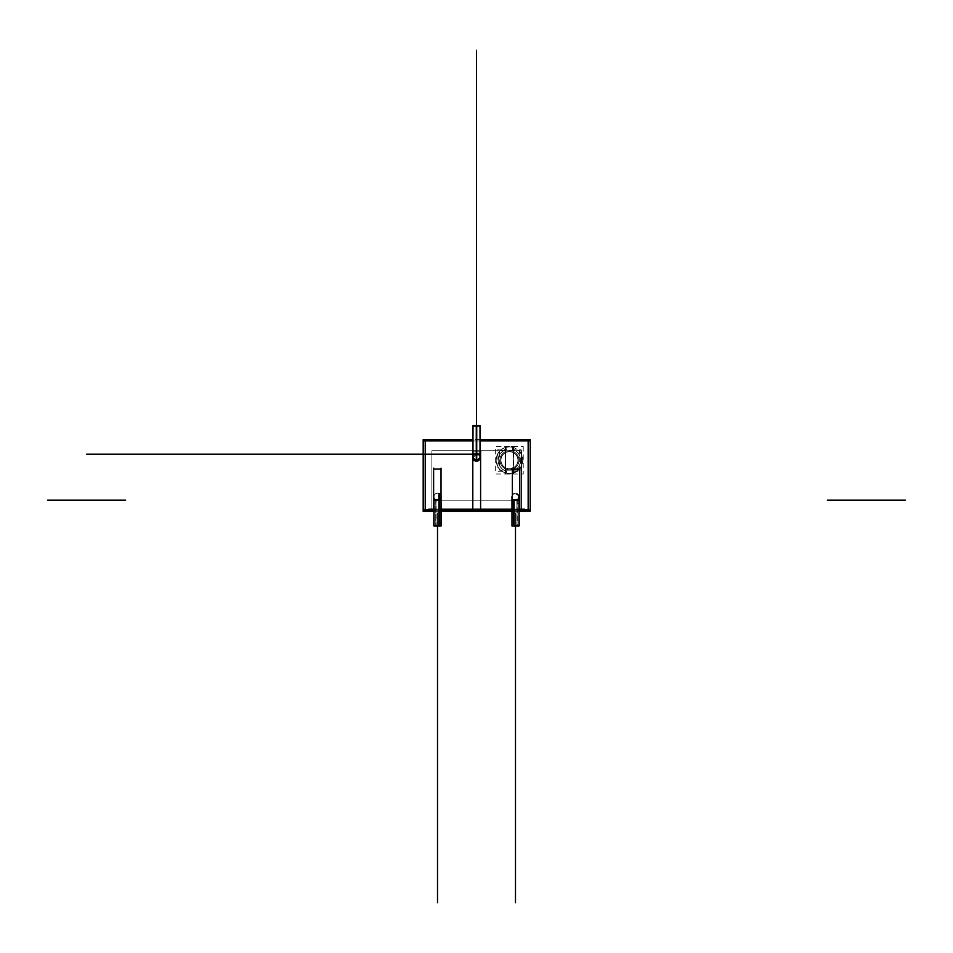 <?xml version="1.0" encoding="UTF-8"?>
<svg xmlns="http://www.w3.org/2000/svg" width="953" height="953" viewBox="0 0 953 953"><rect width="100%" height="100%" fill="white"/><g stroke="black" fill="none" stroke-linecap="round" stroke-linejoin="round"><path stroke-width="0.71" stroke-dasharray="4.76 3.57" d="M425.229 440.929L528.153 440.929L425.229 440.929L528.153 440.929L528.153 509.926L528.153 440.929L425.229 440.929L528.153 440.929L528.153 509.926L425.229 509.926L425.229 440.929L425.229 509.926L433.615 509.926L433.615 468.995L441.025 468.995L441.025 509.926L472.795 509.926L472.795 451.841L480.598 451.841L480.598 509.926L512.369 509.926L512.369 498.288L512.369 509.152L522.697 509.152L431.661 509.926L432.448 509.152L454.569 509.152L454.247 509.926L521.72 509.926L520.946 509.152L522.697 509.926L519.778 509.926L528.153 509.926L528.153 440.929L425.229 440.929L425.229 509.926L425.229 440.929L425.229 509.926L433.615 509.926L430.696 509.926L430.696 509.152L432.448 509.152L431.661 509.926L432.448 509.152L431.661 509.926L521.72 509.926L520.946 509.152L454.569 509.152L454.247 509.926L521.72 509.926L520.946 509.152L522.697 509.152L522.697 509.926L519.778 509.926L528.153 509.926L425.229 509.926L425.229 440.929M499.896 460.228A9.554 9.554 0 0 1 509.438 450.674A9.554 9.554 0 0 1 518.992 460.228A9.554 9.554 0 0 1 509.438 469.769A9.554 9.554 0 0 1 499.896 460.228A9.554 9.554 0 0 0 509.438 469.769A9.554 9.554 0 0 0 518.992 460.228A9.554 9.554 0 0 0 509.438 450.674A9.554 9.554 0 0 0 499.896 460.228A9.554 9.554 0 0 1 509.438 450.674A9.554 9.554 0 0 1 518.992 460.228A9.554 9.554 0 0 1 509.438 469.769A9.554 9.554 0 0 1 499.896 460.228A9.554 9.554 0 0 0 509.438 469.769A9.554 9.554 0 0 0 518.992 460.228A9.554 9.554 0 0 0 509.438 450.674A9.554 9.554 0 0 0 499.896 460.228A9.554 9.554 0 0 1 509.438 450.674A9.554 9.554 0 0 1 518.992 460.228A9.554 9.554 0 0 1 509.438 469.769A9.554 9.554 0 0 1 499.896 460.228A9.554 9.554 0 0 0 509.438 469.769A9.554 9.554 0 0 0 518.992 460.228A9.554 9.554 0 0 0 509.438 450.674A9.554 9.554 0 0 0 499.896 460.228M454.247 509.926L430.696 509.926L433.615 509.926L430.696 509.926L430.696 509.152L432.448 509.152L430.696 509.152L430.696 509.926L430.696 509.152L430.696 509.926L430.696 509.152L433.615 509.152L433.615 509.926L433.615 509.152L441.025 509.152L441.025 468.995L433.615 468.995L441.025 468.995L441.025 496.656A3.514 3.514 0 0 0 435.759 493.642A3.514 3.514 0 0 0 435.759 499.706A3.514 3.514 0 0 0 441.025 496.692L441.025 509.926L447.255 509.926L447.255 509.152L447.255 509.926L468.507 509.926L468.507 509.152L468.507 509.926L468.507 509.152L430.696 509.152L433.615 509.152L433.615 468.995L441.025 468.995L433.615 468.995L433.615 509.926L433.615 468.995L433.615 509.152L441.025 509.152L441.025 496.692A3.514 3.514 163.5 0 1 437.51 500.182A3.514 3.502 -0 0 0 438.88 493.44L438.88 493.451A3.514 3.502 -0 0 1 441.025 496.68L441.025 496.692A3.514 3.514 0 0 1 435.759 499.717A3.514 3.514 0 0 1 435.759 493.642A3.514 3.514 0 0 1 441.025 496.668A3.514 3.514 0 0 1 435.759 499.717A3.514 3.514 0 0 1 435.759 493.642A3.514 3.514 0 0 1 441.025 496.668A3.514 3.514 163.5 0 1 437.51 500.182L437.51 500.182A3.514 3.502 -0 0 0 441.025 496.68L441.025 509.926L447.255 509.926L447.255 509.152L447.255 509.926L468.507 509.926L468.507 509.152L472.795 509.152L472.795 509.926L472.795 509.152L480.598 509.152L480.598 509.926L506.126 509.926L506.126 509.152L506.126 509.926L512.369 509.926L512.369 509.152L468.507 509.152L480.598 509.152L480.598 451.841L472.795 451.841L472.795 509.152L472.795 451.841L480.598 451.841L472.795 451.841L472.795 509.926L472.795 451.841L480.598 451.841L480.598 509.926L484.886 509.926L484.886 509.152L484.886 509.926L506.126 509.926L506.126 509.152L484.886 509.152L484.886 509.926L484.886 509.152L484.886 509.926L519.778 509.152L519.778 468.995L512.369 468.995L512.369 495.072L512.369 468.995L519.778 468.995L512.369 468.995L512.369 495.072L512.369 468.995L519.778 468.995L512.369 468.995L512.369 509.926L506.126 509.926L506.126 509.152L480.598 509.152L480.598 509.926L512.369 509.926L512.369 498.288L512.369 509.152L528.153 509.926L528.153 440.929L528.153 509.926L425.229 509.926L433.615 509.926L433.615 468.995L441.025 468.995L441.025 496.656A3.514 3.514 119.6 0 0 439.083 493.535A3.514 3.514 119.6 0 1 441.025 496.656A3.514 3.514 0 0 0 435.759 493.642A3.514 3.514 0 0 0 435.759 499.706A3.514 3.514 0 0 0 441.025 496.692L441.025 496.692A3.514 3.514 163.5 0 1 437.51 500.182A3.514 3.514 5.2 0 1 435.938 499.813A3.514 3.514 0 0 1 434.377 495.107A3.514 3.514 0 0 1 439.083 493.535A3.514 3.514 119.6 0 1 441.025 496.656L441.025 509.926L472.795 509.926L468.507 509.926L468.507 509.152L441.025 509.152L441.025 509.926L472.795 509.926L472.795 451.841L480.598 451.841L480.598 509.926L512.369 509.926L506.126 509.926L506.126 509.152L512.369 509.152L512.369 509.926L512.369 498.288A3.514 3.514 0 0 0 517.693 499.396A3.514 3.514 0 0 0 517.693 493.952A3.514 3.514 0 0 0 512.369 495.072L512.369 468.995L519.778 468.995L519.778 509.926L519.778 468.995L519.778 509.152L522.697 509.152L522.697 509.926L519.778 509.926L519.778 509.152L522.697 509.152L522.697 509.926L522.697 509.152L432.448 509.152L431.661 509.926L432.448 509.152L454.569 509.152M476.5 426.11L476.5 454.176L472.986 454.176L476.5 454.176C481.003 454.176 481.003 454.176 476.5 454.176C471.997 454.176 471.997 454.176 476.5 454.176A3.514 3.502 -0 0 1 480.014 457.69A3.514 3.514 0 0 0 476.286 454.188A3.514 3.514 0 0 1 480.014 457.69A3.514 3.514 0 0 1 476.286 461.192L476.726 461.192A3.514 3.502 0 0 1 472.998 457.797A3.514 3.502 0 0 1 476.5 454.176C481.003 454.176 481.003 454.176 476.5 454.176C471.997 454.176 471.997 454.176 476.5 454.176A3.514 3.514 0 0 0 472.986 457.69A3.514 3.514 0 0 0 476.5 461.192A3.514 3.514 0 0 0 480.014 457.69A3.514 3.514 0 0 0 476.5 454.176C481.003 454.176 481.003 454.176 476.5 454.176L476.5 426.11C481.003 426.11 481.003 426.11 476.5 426.11C471.997 426.11 471.997 426.11 476.5 426.11C481.003 426.11 481.003 426.11 476.5 426.11C471.997 426.11 471.997 426.11 476.5 426.11C481.003 426.11 481.003 426.11 476.5 426.11C471.997 426.11 471.997 426.11 476.5 426.11L480.014 426.11L472.986 426.11L476.5 426.11L476.5 454.176C471.997 454.176 471.997 454.176 476.5 454.176A3.514 3.514 11.2 0 0 472.986 457.69L472.986 457.69A3.514 3.514 11.2 0 1 476.5 454.176A3.514 3.514 0 0 0 472.986 457.69A3.514 3.514 0 0 0 476.5 461.192A3.514 3.514 0 0 0 480.014 457.69A3.514 3.514 0 0 0 476.5 454.176L476.5 454.176A3.514 3.502 0 0 0 472.998 457.797A3.514 3.502 0 0 0 476.726 461.192L476.726 461.181A3.514 3.502 0 0 1 472.986 457.69A3.514 3.502 0 0 1 476.5 454.176L472.986 454.736L472.986 454.069L476.5 454.176A3.514 3.514 0 0 0 472.986 457.69A3.514 3.514 0 0 0 476.5 461.192A3.514 3.514 0 0 0 480.014 457.69A3.514 3.514 0 0 0 476.5 454.176A3.514 3.514 -11.3 0 1 480.014 457.69A3.514 3.502 -0 0 1 476.274 461.181L476.726 461.192A3.514 3.514 0 0 1 472.986 457.69A3.514 3.514 0 0 1 476.714 454.188A3.514 3.514 0 0 0 472.986 457.69A3.514 3.514 11.2 0 1 476.5 454.176L480.014 454.069L480.014 454.736L476.274 454.736L476.274 425.55L480.014 425.55M518.992 502.231L518.992 499.682L515.49 500.182A3.514 3.502 -0 0 0 517.086 499.801A3.514 3.514 174.1 0 1 515.49 500.182L517.086 500.194L515.49 500.182A3.514 3.514 -152.4 0 1 512.369 498.288A3.514 3.514 0 0 0 517.693 499.396A3.514 3.514 0 0 0 517.693 493.952A3.514 3.514 0 0 0 512.369 495.072L512.369 495.072A3.514 3.514 -106.9 0 1 513.917 493.535A3.514 3.514 -0 0 1 518.623 495.107A3.514 3.514 -0 0 1 517.062 499.813A3.514 3.514 174.1 0 1 515.49 500.182A3.514 3.514 -152.4 0 1 512.369 498.288L512.369 495.072A3.514 3.514 -106.9 0 1 513.917 493.535A3.514 3.514 -0 0 1 518.623 495.107A3.514 3.514 -0 0 1 517.062 499.813L517.062 499.813A3.514 3.514 174.1 0 1 515.49 500.182A3.514 2.037 0 0 0 511.975 502.231A3.514 2.037 0 0 0 515.49 504.268A3.514 2.037 0 0 0 518.992 502.231A3.514 2.037 0 0 0 516.681 500.301L516.681 500.015A3.514 2.847 180 0 0 518.992 497.335L517.431 493.749L515.299 493.166L513.405 493.845L511.975 496.68L515.478 500.182M517.062 525.52L517.062 500.182L515.49 500.182A3.514 3.443 -0 0 0 517.086 499.801L517.062 525.52L511.975 525.52L518.992 525.52L513.917 525.52L517.062 525.52L513.917 525.52L517.062 525.52L513.917 525.52L517.062 525.52L517.062 499.813L515.49 500.182A3.514 2.847 180 0 1 511.975 497.335A3.514 2.847 180 0 1 515.49 494.476A3.514 2.847 180 0 1 518.992 497.335M441.025 496.656L441.025 468.995L441.025 496.656A3.514 3.514 0 0 0 435.759 493.642A3.514 3.514 0 0 0 435.759 499.706A3.514 3.514 0 0 0 441.025 496.692C442.121 496.43 440.941 497.597 437.51 500.182L435.938 500.182L435.938 525.52L441.025 525.52L435.938 525.52L439.083 525.52L435.938 525.52L439.083 525.52L435.938 525.52L439.083 525.52L435.938 525.52L435.938 500.182L434.008 500.182M518.087 460.228A8.637 8.637 0 0 0 509.438 451.579A8.637 8.637 0 0 0 500.801 460.228A8.637 8.637 0 0 0 509.438 468.864A8.637 8.637 0 0 0 518.087 460.228A8.637 8.637 0 0 0 509.438 451.579A8.637 8.637 0 0 0 500.801 460.228A8.637 8.637 0 0 0 509.438 468.864A8.637 8.637 0 0 0 518.087 460.228A8.637 8.637 0 0 0 509.438 451.579A8.637 8.637 0 0 0 500.801 460.228L500.944 460.228A8.494 8.494 0 0 0 509.438 468.721A8.494 8.494 0 0 0 517.932 460.228A8.494 8.494 0 0 0 509.438 451.734A8.494 8.494 0 0 0 500.944 460.228A8.494 8.494 0 0 0 509.438 468.721A8.494 8.494 0 0 0 517.932 460.228A8.494 8.494 0 0 0 509.438 451.734A8.494 8.494 0 0 0 500.944 460.228L500.944 460.228A8.494 8.494 0 0 0 509.438 468.721A8.494 8.494 0 0 0 517.932 460.228L518.087 460.228A8.637 8.637 0 0 1 509.438 468.864A8.637 8.637 0 0 1 500.801 460.228L500.944 460.228A8.494 8.494 0 0 0 509.438 468.721A8.494 8.494 0 0 0 517.932 460.228A8.494 8.494 0 0 0 509.438 451.734A8.494 8.494 0 0 0 500.944 460.228L500.944 460.228A8.494 8.494 0 0 0 509.438 468.721A8.494 8.494 0 0 0 517.932 460.228L517.932 460.228A8.494 8.494 0 0 0 509.438 451.734A8.494 8.494 0 0 0 500.944 460.228A8.494 8.494 0 0 0 509.438 468.721A8.494 8.494 0 0 0 517.932 460.228L518.087 460.228M513.345 449.613L513.345 447.553A13.259 13.259 0 0 0 505.543 447.553A13.259 13.259 -21.1 0 0 496.191 460.228A13.259 13.259 0 0 1 509.438 446.969A13.259 13.259 0 0 1 522.697 460.228A13.259 13.259 0 0 1 509.438 473.474A13.259 13.259 0 0 1 496.191 460.228A13.259 13.259 -21.1 0 0 505.543 472.891A13.259 13.259 0 0 0 513.345 472.891A13.259 13.259 -44 0 0 513.345 447.553A13.259 13.259 0 0 0 505.543 447.553L505.543 472.891L505.543 447.553A13.259 13.259 -21.1 0 0 496.191 460.228A13.259 13.259 0 0 1 509.438 446.969A13.259 13.259 0 0 1 522.697 460.228A13.259 13.259 0 0 1 509.438 473.474A13.259 13.259 0 0 1 496.191 460.228A13.259 13.259 -21.1 0 0 505.543 472.891L505.543 472.891A13.259 13.259 0 0 0 513.345 472.891A13.259 13.259 -44 0 0 513.345 447.553L513.345 472.891A13.259 13.259 -44 0 0 522.697 460.228A13.259 13.259 0 0 1 509.438 473.474A13.259 13.259 0 0 1 496.191 460.228A13.259 13.259 0 0 1 509.438 446.969A13.259 13.259 0 0 1 522.697 460.228A13.259 13.259 -44 0 0 513.345 447.553L513.345 472.891L513.345 447.553A13.259 13.259 0 0 0 505.543 447.553L505.543 470.842A11.305 11.305 158.9 0 1 505.543 449.613L505.543 447.553A13.259 13.259 -21.1 0 0 505.543 472.891L505.543 472.891A13.259 13.259 0 0 0 513.345 472.891L513.345 449.613A11.305 11.305 136 0 1 513.345 470.842A11.305 11.305 136 0 0 513.345 449.613L513.345 470.842A11.305 11.305 136 0 0 513.345 449.613L513.345 470.842M530.213 440.929L423.18 440.929M480.014 440.929L472.986 440.929M528.153 439.547L528.153 511.308M423.18 511.308L423.18 439.547L530.213 439.547L530.213 511.308L423.18 511.308M425.229 511.308L425.229 439.547M480.014 439.547L472.986 439.547M518.992 511.308L511.975 511.308M441.025 511.308L434.008 511.308M441.025 468.173L441.025 510.748L441.025 468.173M428.85 509.152L524.543 509.152M434.008 509.152L439.285 509.152M513.715 509.152L518.992 509.152M519.778 510.748L519.778 468.173M431.888 510.296L431.888 450.698L521.494 450.698L521.494 510.296L521.494 450.698L431.888 450.698L521.494 450.698L521.494 510.296L431.888 510.296L431.888 450.698L431.888 510.296L521.494 510.296L431.888 510.296M512.369 468.173L512.369 510.748L512.369 468.173M505.936 510.165L505.936 508.926L512.559 508.926L512.559 510.165L505.936 510.165M506.126 508.926L506.126 510.165L506.126 508.926M506.555 508.95L506.555 510.129L484.458 510.129L484.458 508.95L506.555 508.95M484.886 508.926L484.886 510.165L484.886 508.926M485.041 508.926L485.041 510.165L480.431 510.165L480.431 508.926L485.041 508.926M480.598 450.674L480.598 511.094M472.64 451.841L480.753 451.841L472.64 451.841M472.795 511.094L472.795 450.674M472.962 508.926L472.962 510.165L468.34 510.165L468.34 508.926L472.962 508.926M468.507 510.165L468.507 508.926L468.507 510.165M468.936 508.95L468.936 510.129L446.838 510.129L446.838 508.95L468.936 508.95M447.255 508.926L447.255 510.165L447.255 508.926M447.445 508.926L447.445 510.165L440.834 510.165L440.834 508.926L447.445 508.926M473.427 509.926L440.381 509.926L473.427 509.926M513 509.926L479.955 509.926L513 509.926M512.214 495.405A3.514 3.514 0 0 1 517.598 493.88A3.514 3.514 0 0 1 517.598 499.479A3.514 3.514 0 0 1 512.214 497.942A3.514 3.514 0 0 0 517.598 499.479A3.514 3.514 0 0 0 517.598 493.88A3.514 3.514 0 0 0 512.214 495.405M513.917 500.182L437.51 500.182A3.514 3.514 5.2 0 1 435.938 499.813A3.514 3.514 5.2 0 0 437.51 500.182L439.083 500.182L437.51 500.182C434.651 499.027 433.472 497.859 434.008 496.68A3.514 3.502 180 0 1 439.309 493.666C434.842 494.059 433.079 495.06 434.008 496.68L434.008 496.68A3.514 3.502 180 0 0 437.51 500.182L515.49 500.182A3.514 3.514 -152.4 0 1 512.369 498.288L512.369 495.072A3.514 3.514 -106.9 0 1 513.917 493.535A3.514 3.514 -0 0 1 518.623 495.107A3.514 3.514 -0 0 1 517.062 499.813L511.975 500.182L517.265 499.682L517.265 526.032L511.975 526.032M518.992 499.682L516.848 499.682L516.848 526.032L518.992 526.032M519.23 525.52L511.749 525.52M519.921 468.995L512.214 468.995M433.615 510.748L433.615 468.173M433.782 510.165L433.782 508.926L430.53 508.926L430.53 510.165L433.782 510.165M430.696 510.165L430.696 508.926L430.696 510.165M430.637 510.165L430.637 508.926L432.507 508.926L432.507 510.165L430.637 510.165M431.506 510.093L432.614 508.985L431.506 510.093M431.101 510.093L431.876 508.985L455.367 508.985L454.581 510.093L431.101 510.093M452.901 510.093L452.901 508.985L523.078 508.985L523.078 510.093L452.901 510.093M521.887 510.093L520.779 508.985L521.887 510.093M522.756 510.165L522.756 508.926L520.886 508.926L520.886 510.165L522.756 510.165M522.697 510.165L522.697 508.926L522.697 510.165M519.611 510.165L519.611 508.926L522.863 508.926L522.863 510.165L519.611 510.165M530.213 509.926L423.18 509.926M518.992 509.926L513.715 509.926M439.285 509.926L434.008 509.926M433.472 468.995L441.168 468.995M439.309 500.408L439.309 499.682M439.083 500.182L437.51 500.182A3.514 3.502 180 0 1 434.127 495.751A3.514 3.502 180 0 1 439.309 493.666L439.309 493.666A3.514 3.502 180 0 0 434.127 495.751A3.514 3.502 180 0 0 437.51 500.182A3.514 3.502 -0 0 0 438.88 493.44L441.025 496.68M434.008 499.682L436.152 499.682L436.152 526.032L434.008 526.032M437.51 500.182L441.025 500.182L435.735 499.682L435.735 526.032L441.025 526.032M441.251 525.52L433.77 525.52M476.726 453.95L476.726 425.55L472.986 425.55M472.986 454.736L476.726 454.736L476.714 425.55L476.714 454.736M476.274 453.95L476.274 454.736M472.748 426.11L480.252 426.11M499.908 460.823A9.554 9.554 0 0 1 509.438 450.674A9.554 9.554 0 0 1 518.98 460.823A9.554 9.554 0 0 0 509.438 450.674A9.554 9.554 0 0 0 499.908 460.823M519.373 470.163L519.373 450.292L499.515 450.292L499.515 470.163L519.373 470.163M518.98 459.62A9.554 9.554 0 0 1 509.438 469.769A9.554 9.554 0 0 1 499.908 459.62A9.554 9.554 0 0 0 509.438 469.769A9.554 9.554 0 0 0 518.98 459.62M517.92 459.691L518.075 459.68A8.648 8.648 0 0 1 509.438 468.864A8.648 8.648 0 0 1 500.813 459.68L500.968 459.691A8.494 8.494 0 0 0 509.438 468.709A8.494 8.494 0 0 0 517.92 459.691A8.494 8.494 0 0 1 509.438 468.721A8.494 8.494 0 0 1 500.968 459.691A8.494 8.494 0 0 0 509.438 468.721A8.494 8.494 0 0 0 517.92 459.691M500.968 460.752L500.813 460.764A8.648 8.648 0 0 1 509.438 451.579A8.648 8.648 0 0 1 518.075 460.764L517.92 460.752A8.494 8.494 0 0 0 509.438 451.734A8.494 8.494 0 0 0 500.968 460.752A8.494 8.494 0 0 1 509.438 451.734A8.494 8.494 0 0 1 517.92 460.752A8.494 8.494 0 0 0 509.438 451.734A8.494 8.494 0 0 0 500.968 460.752M523.233 446.433L523.233 474.01L495.655 474.01L495.655 446.433L523.233 446.433M522.673 459.394A13.259 13.259 0 0 1 509.438 473.474A13.259 13.259 0 0 1 496.215 459.394A13.259 13.259 0 0 0 509.438 473.474A13.259 13.259 0 0 0 522.673 459.394M505.543 447.052L505.543 473.403L505.543 447.052M496.215 461.049A13.259 13.259 0 0 1 509.438 446.969A13.259 13.259 0 0 1 522.673 461.049A13.259 13.259 0 0 0 509.438 446.969A13.259 13.259 0 0 0 496.215 461.049M505.316 474.034L505.316 446.421L513.572 446.421L513.572 474.034L505.316 474.034M513.345 473.403L513.345 447.052L513.345 473.403M512.178 449.423L512.738 447.219A13.413 13.413 136 0 1 512.738 473.236L512.178 471.02A11.138 11.138 136 0 0 512.178 449.423M520.981 449.185L520.981 471.258L513.107 471.258L513.107 449.185L520.981 449.185M506.71 471.02L506.15 473.236A13.413 13.413 159 0 1 506.15 447.219L506.71 449.423A11.138 11.138 159 0 0 506.71 471.02M505.781 449.185L505.781 471.258L497.907 471.258L497.907 449.185L505.781 449.185M472.795 509.926L468.507 509.926L468.507 509.152L441.025 509.152L441.025 509.926L472.795 509.926M521.72 509.926L522.697 509.926L522.697 509.152L522.697 509.926L520.946 509.152L521.72 509.926M435.938 499.813A3.514 3.514 0 0 1 434.377 495.107A3.514 3.514 0 0 1 439.083 493.535L439.083 493.535A3.514 3.514 0 0 0 434.377 495.107A3.514 3.514 0 0 0 435.938 499.813M480.014 454.736L476.5 454.176A3.514 3.514 -11.3 0 1 480.014 457.69L480.014 457.69A3.514 3.514 -11.3 0 0 476.5 454.176A3.514 3.502 -0 0 1 480.002 457.797A3.514 3.502 -0 0 1 476.274 461.192A3.514 3.502 -0 0 0 480.002 457.797A3.514 3.502 -0 0 0 476.5 454.176C479.454 455.498 480.634 456.666 480.014 457.69M505.543 470.842A11.305 11.305 158.9 0 1 505.543 449.613L505.543 472.891L505.543 449.613A11.305 11.305 158.9 0 0 505.543 470.842L505.543 449.613M515.49 512.857L515.49 526.032L515.49 512.857M516.86 499.682L516.86 526.032L516.86 499.682M437.51 512.857L437.51 526.032L437.51 512.857M435.747 499.682L435.747 526.032L435.747 499.682M476.5 440.143L476.5 425.55L476.5 440.143M512.452 470.949L513.059 473.141L512.452 470.949M506.436 449.494L505.829 447.302L506.436 449.494M519.778 468.995L519.778 509.926L519.778 468.995M484.886 509.926L484.886 509.152L480.598 509.152L480.598 451.841L480.598 509.926L484.886 509.926M447.255 509.926L447.255 509.152L447.255 509.926M512.369 495.072A3.514 3.514 0 0 1 517.693 493.952A3.514 3.514 0 0 1 517.693 499.396A3.514 3.514 0 0 1 512.369 498.288M517.932 460.228A8.494 8.494 0 0 0 509.438 451.734A8.494 8.494 0 0 0 500.944 460.228A8.494 8.494 0 0 1 509.438 451.734A8.494 8.494 0 0 1 517.932 460.228L517.932 460.228M515.49 500.182A3.514 3.443 -0 0 0 517.086 499.801M435.938 500.182L435.938 525.52M441.025 500.301L441.025 499.682M511.975 502.231L511.975 499.682M511.975 497.335L512.631 494.631C516.323 492.725 518.444 493.404 518.992 496.68L516.681 499.98M472.986 457.69L476.5 454.176"/><path stroke-width="1.43" d="M435.938 500.182L439.083 500.182L439.083 525.52L439.083 500.182L434.008 500.182L433.77 525.52L441.251 525.52L441.025 496.656M480.014 457.69A3.514 3.514 -11.3 0 1 476.5 461.192A3.514 3.514 11.2 0 1 472.986 457.69L472.986 457.69A3.514 3.514 0 0 0 476.714 461.192L472.986 457.69A3.514 3.514 11.2 0 0 476.5 461.192L476.5 454.736L476.5 461.192A3.514 3.514 11.2 0 1 472.986 457.69L472.986 454.176L86.64 454.176L472.986 454.176L472.986 426.11L480.252 426.11L480.014 457.69A3.514 3.514 0 0 1 476.286 461.192L480.014 457.69A3.514 3.514 -11.3 0 1 476.5 461.192A3.514 3.514 -11.3 0 0 480.014 457.69L480.014 454.069L476.274 453.95M530.213 440.929L480.014 440.929M472.986 440.929L423.18 440.929M528.153 439.547L528.153 511.308M425.229 511.308L425.229 439.547M480.014 439.547L530.213 439.547L530.213 511.308L518.992 511.308M472.986 439.547L423.18 439.547L423.18 511.308L434.008 511.308M511.975 511.308L441.025 511.308M438.88 493.44L438.88 500.42M441.025 468.173L441.025 526.032L438.88 526.032L438.88 499.682L441.025 499.682L441.025 468.173M428.85 509.152L434.008 509.152M439.285 509.152L513.715 509.152M518.992 509.152L524.543 509.152M519.778 510.748L519.778 468.173M512.369 468.173L512.369 499.682L512.369 468.173M480.598 450.674L480.598 511.094M480.014 451.841L480.753 451.841M472.795 511.094L472.795 450.674M511.975 499.682L514.12 499.682L514.12 526.032L511.975 526.032L511.975 496.68L511.975 500.182L517.062 500.182M513.715 499.682L513.715 526.032L518.992 526.032L518.992 496.668L518.992 499.682L513.715 499.682M511.975 500.182L511.975 525.52L519.23 525.52L518.992 500.182L513.917 500.182L513.917 525.52M519.921 468.995L512.214 468.995M433.615 510.748L433.615 468.173M530.213 509.926L518.992 509.926M513.715 509.926L439.285 509.926M434.008 509.926L423.18 509.926M433.472 468.995L441.168 468.995M439.309 499.682L439.309 493.654M434.008 499.682L439.285 499.682L439.285 526.032L434.008 526.032L434.008 499.682M476.726 453.95L472.986 454.069L472.986 457.69M476.726 454.736L472.986 454.736L472.986 425.55L476.726 425.55L476.726 461.192M480.014 454.736L476.274 454.736L476.274 425.55L480.014 425.55L480.014 454.736M476.286 454.736L476.274 461.192M439.083 525.52L439.083 493.535L439.083 500.182L441.025 500.182M476.5 426.11L476.5 454.176L476.5 426.11L476.5 454.176L472.986 454.176M125.617 500.182L47.65 500.182M827.383 500.182L905.35 500.182M515.49 526.032L515.49 902.717L515.49 526.032M514.12 499.682L514.12 526.032L514.12 499.682M437.51 526.032L437.51 902.717L437.51 526.032M439.273 499.682L439.273 526.032L439.273 499.682M476.5 425.55L476.5 50.283L476.5 425.55M476.5 454.176L480.014 454.176M441.025 500.301L441.025 496.68"/></g></svg>
